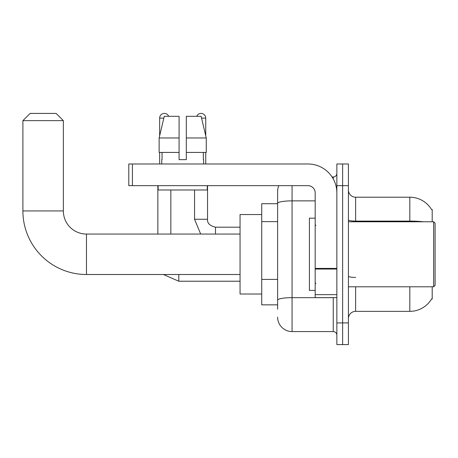 <?xml version="1.0" encoding="UTF-8"?>
<svg xmlns="http://www.w3.org/2000/svg" width="458" height="458" viewBox="0 0 458 458"><rect width="100%" height="100%" fill="white"/><g stroke="black" fill="none" stroke-linecap="round" stroke-linejoin="round"><path stroke-width="0.69" d="M432.209 221.775L432.209 209.495L431.556 209.587A25.282 25.282 0 0 0 409.818 197.215A25.282 25.282 0 0 1 431.499 209.495A25.282 25.282 0 0 0 409.818 197.215L355.637 197.215A7.225 7.225 0 0 1 348.412 189.99A7.225 7.225 0 0 0 355.637 197.215L355.637 221.775M432.209 286.794L432.209 299.074L431.625 298.856A25.282 25.282 0 0 1 409.818 311.354L355.637 311.354A7.225 7.225 0 0 0 348.412 318.579M277.617 309.184L277.617 203.375L277.617 203.718L261.724 203.718L261.724 304.851L277.617 304.851M342.636 322.913L342.636 344.582L348.412 344.582L348.412 322.913L342.636 322.913L342.636 344.582L336.853 344.582L336.853 322.913L342.636 322.913L342.636 185.656L342.636 322.913M336.853 322.913L336.853 163.987L342.636 163.987L342.636 185.656L342.636 163.987L348.412 163.987L348.412 322.913M292.067 185.656L292.067 331.581L333.241 331.581L333.241 297.626M332.09 176.988L333.241 176.988A3.612 3.612 0 0 0 336.853 173.376M277.617 217.292L277.617 191.433A14.45 14.45 0 0 1 278.825 185.656M277.617 302.686L277.617 283.748M315.184 200.867L292.067 200.867A14.45 2.508 180 0 0 277.617 203.375L277.617 191.433M336.853 335.193A3.612 3.612 0 0 0 333.241 331.581M292.067 331.581A14.45 14.45 0 0 1 277.617 317.131M186.309 159.647L179.084 159.647L186.309 159.647L179.084 159.647L186.309 159.647L186.309 116.303L201.125 116.303L206.26 137.978L206.26 152.428L186.309 152.428M196.711 116.303A4.694 4.694 0 0 1 205.739 118.112L205.739 135.78L206.26 137.978L186.309 137.978M179.084 137.978L179.084 152.428L159.132 152.428L159.132 137.978L164.262 116.303L179.084 116.303L179.084 137.978L159.132 137.978L159.647 135.78L159.647 118.112L163.832 118.112M240.055 274.514L86.47 274.514L86.47 234.055A23.118 23.118 0 0 1 63.353 210.938L63.353 120.643L22.9 120.643L30.125 113.418L56.128 113.418L63.353 120.643M86.47 274.514A63.57 63.57 0 0 1 22.9 210.938L22.9 120.643M240.055 234.055L86.47 234.055A23.118 23.118 0 0 1 63.353 210.938L22.9 210.938M261.724 214.55L240.055 214.55L240.055 294.013L261.724 294.013M159.647 118.112A4.694 4.694 0 0 1 168.681 116.303M170.845 234.055L170.845 189.99M157.844 234.055L157.844 185.656M159.647 152.428L159.647 163.987M194.541 189.99L194.541 219.25L207.543 219.25L207.543 185.656M205.739 152.428L205.739 163.987M336.853 297.626L315.184 297.626L315.184 268.417L336.853 268.417M336.853 192.881A28.894 28.894 0 0 0 307.959 163.987L132.414 163.987L132.414 185.656L307.959 185.656A7.225 7.225 0 0 1 315.184 192.881L315.184 268.417M132.414 185.656L128.801 185.656L128.801 163.987L132.414 163.987M161.743 159.647L162.058 159.647L161.743 159.647L161.743 163.987M203.644 159.647L203.329 159.647L203.644 159.647L203.644 163.987M203.329 152.428L203.329 159.647M179.084 152.428L179.084 159.647M162.058 159.647L162.058 152.428M158.13 185.656L158.13 189.99L207.256 189.99L207.256 185.656M206.26 152.428L206.26 137.978L201.125 116.303M164.262 116.303L159.132 137.978M433.657 221.775L435.1 223.223L435.1 285.345L433.657 286.794L433.657 221.775L348.412 221.775M315.184 218.163L309.402 218.163L309.402 290.406L315.184 290.406M277.617 221.626L261.724 221.626M277.617 279.414L261.724 279.414M355.637 286.794L355.637 311.354M409.818 311.354L409.818 286.794M431.556 209.587A25.282 25.282 0 0 0 409.818 197.215L409.818 221.094L355.637 221.094A7.225 1.254 0 0 1 348.412 219.84M423.364 221.775A25.282 4.391 180 0 0 409.818 221.094L409.818 221.775M348.412 185.656L336.853 185.656M355.637 277.439A7.225 1.254 -0 0 1 348.412 276.185M334.495 297.626A3.612 0.63 0 0 1 333.241 297.666L292.067 297.666A14.45 2.508 180 0 0 277.617 300.173M333.241 178.889L333.241 176.988M240.055 281.229L178.792 281.229L163.42 274.514L178.792 281.229L163.42 274.514L178.792 281.229L163.42 274.514L178.792 281.229L178.792 274.514M215.489 234.055L215.489 227.208C209.758 225.748 207.108 223.103 207.543 219.25C207.108 223.103 209.758 225.748 215.489 227.197C209.758 225.748 207.108 223.103 207.543 219.25C207.108 223.103 209.758 225.748 215.489 227.197C209.758 225.748 207.108 223.103 207.543 219.25C207.108 223.103 209.758 225.748 215.489 227.197C209.758 225.748 207.108 223.103 207.543 219.25C207.108 223.103 209.758 225.748 215.489 227.197L240.055 227.197M201.554 118.112L205.739 118.112M336.853 269.041L315.184 269.041M315.184 294.643L336.853 294.643M163.42 274.514L178.792 281.229M194.541 219.25L200.673 234.055L194.541 219.25M348.412 286.794L433.657 286.794M315.905 225.388L315.184 224.666M315.905 283.181L315.184 283.903"/></g></svg>
